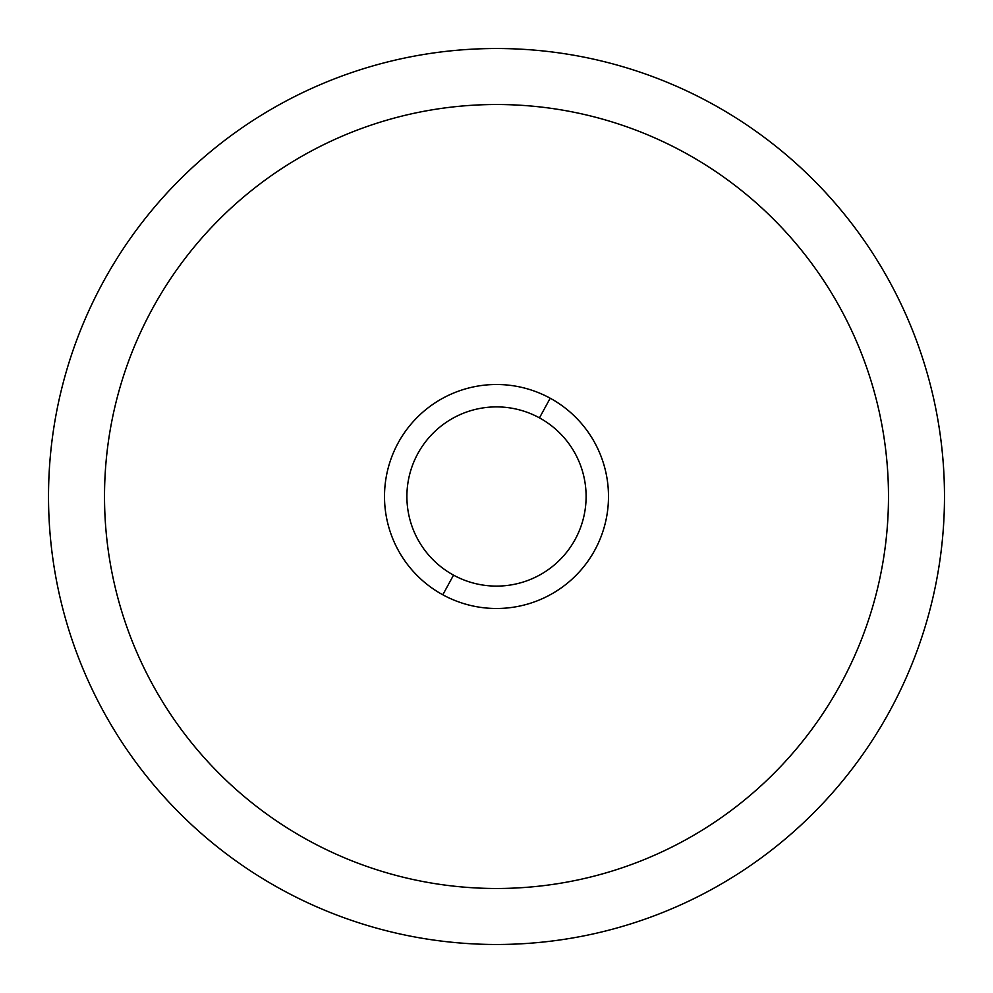 <?xml version="1.0" encoding="UTF-8"?>
<svg xmlns="http://www.w3.org/2000/svg" width="993" height="993" viewBox="0 0 993 993"><rect width="100%" height="100%" fill="white"/><g stroke="black" fill="none" stroke-linecap="round" stroke-linejoin="round"><path stroke-width="1.49" d="M281.727 103.359A447.98 447.98 0 0 0 103.359 711.273A447.98 447.98 0 0 0 711.273 889.641A447.98 447.98 0 0 0 889.641 281.727A447.98 447.98 0 0 0 281.727 103.359A447.98 447.98 0 0 1 889.641 281.727A447.98 447.98 0 0 1 711.273 889.641A447.98 447.98 0 0 1 103.359 711.273A447.98 447.98 0 0 1 281.727 103.359M442.804 594.782A111.998 111.998 0 0 0 594.782 550.196A111.998 111.998 0 0 0 550.196 398.218A111.998 111.998 0 0 0 398.218 442.804A111.998 111.998 0 0 0 442.804 594.782L453.54 575.133A89.593 89.593 0 0 0 575.133 539.46A89.593 89.593 0 0 0 539.46 417.867L550.196 398.218A111.998 111.998 0 0 1 594.782 550.196A111.998 111.998 0 0 1 442.804 594.782A111.998 111.998 0 0 1 398.218 442.804A111.998 111.998 0 0 1 550.196 398.218L539.46 417.867A89.593 89.593 0 0 0 417.867 453.54A89.593 89.593 0 0 0 453.54 575.133L442.804 594.782M308.575 840.5A391.987 391.987 0 0 1 152.5 308.575A391.987 391.987 0 0 1 684.425 152.5A391.987 391.987 0 0 1 840.5 684.425A391.987 391.987 0 0 1 308.575 840.5A391.987 391.987 0 0 0 840.5 684.425A391.987 391.987 0 0 0 684.425 152.5A391.987 391.987 0 0 0 152.5 308.575A391.987 391.987 0 0 0 308.575 840.5M453.54 575.133A89.593 89.593 0 0 1 417.867 453.54A89.593 89.593 0 0 1 539.46 417.867A89.593 89.593 0 0 1 575.133 539.46A89.593 89.593 0 0 1 453.54 575.133"/></g></svg>
